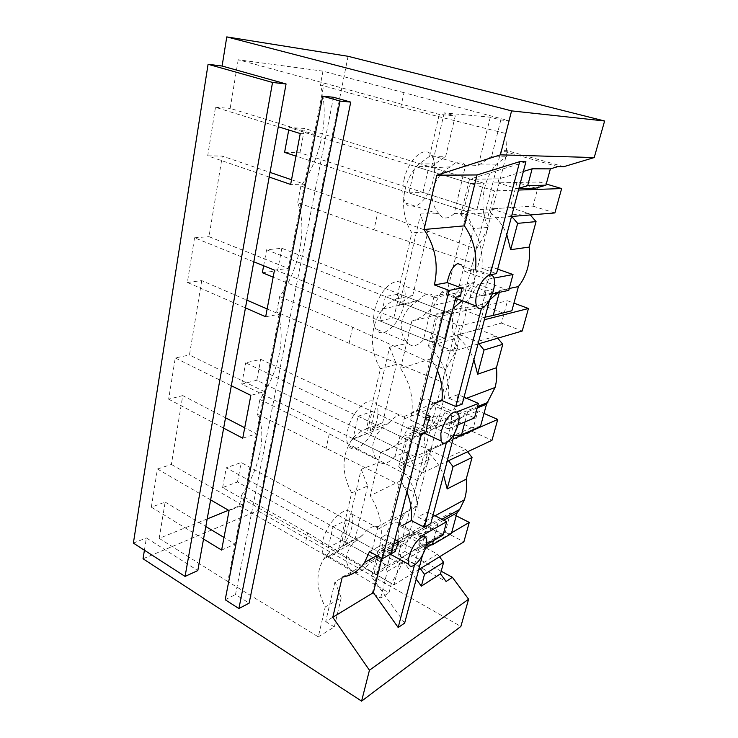 <?xml version="1.0" encoding="UTF-8"?>
<svg xmlns="http://www.w3.org/2000/svg" width="738" height="738" viewBox="0 0 738 738"><rect width="100%" height="100%" fill="white"/><g stroke="black" fill="none" stroke-linecap="round" stroke-linejoin="round"><path stroke-width="0.55" stroke-dasharray="3.69 2.77" d="M463.639 210.671L408.972 192.886L415.014 166.364L470.364 183.43L463.639 210.671L532.956 206.133L539.45 182.009L546.258 184.02M532.956 206.133L554.893 212.931M284.591 152.406L299.96 152.775L476.849 209.804L483.538 183.162L539.45 182.009M470.364 183.43L483.538 183.162L304.582 128.44L289.176 127.573L494.534 190.884L518.482 190.053M511.535 216.474L487.495 218.439L494.534 190.884M487.495 218.439L295.993 156.115M299.96 152.775L304.582 128.44M288.733 129.989L289.176 127.573M431.241 341.971L379.839 320.901L385.384 296.547L437.394 317.026L431.241 341.971L501.508 323.078L507.504 300.763L513.934 303.134M501.508 323.078L522.227 331.011M262.35 272.719L277.562 270.8L444.58 338.391L450.715 313.936L507.504 300.763M379.839 320.901L393.815 317.847L444.58 338.391L450.715 313.936L281.833 248.282L266.584 249.776L460.06 325.947L484.386 319.739M478.012 343.991L453.63 351.159L460.06 325.947M453.63 351.159L273.152 277.156M277.562 270.8L281.833 248.282M263.632 265.763L266.584 249.776M401.5 462.495L353.022 438.713L358.133 416.269L407.164 439.562L401.5 462.495L472.357 431.453L477.929 410.752L484.008 413.418M472.357 431.453L491.978 440.318M353.022 438.713L366.98 433.474L414.904 456.628L420.549 434.11L260.754 359.332L245.68 362.847L428.483 449.691L422.579 472.837L241.75 384.12L256.787 380.236L414.904 456.628L420.549 434.11L477.929 410.752M428.483 449.691L453.049 438.962M422.579 472.837L447.173 461.315M256.787 380.236L260.754 359.332M241.75 384.12L245.68 362.847M253.817 261.787L194.546 237.784L187.378 282.442L245.459 307.894M187.378 282.442L201.732 280.625L246.861 300.145M267.156 308.927L279.453 314.25L227.802 581.535L318.309 636.866L325.237 606.94C315.984 588.832 315.523 572.789 323.862 558.823C327.626 553.426 332.617 549.893 338.834 548.233L351.639 492.901C341.445 473.261 341.51 455.531 351.814 439.719C355.698 434.636 360.568 431.057 366.435 429.009L380.402 368.686C368.935 350.043 369.969 323.834 383.16 308.844C386.943 304.453 391.408 301.141 396.564 298.899L411.85 232.876C398.483 212.221 401.573 180.561 419.193 163.891L429.571 156.336L445.724 156.29L455.281 115.884L444.221 112.886L490.3 117.204L500.816 120.008L508.943 120.746L403.99 92.684L400.835 107.093L320.32 84.953C329.932 115.497 321.076 158.993 300.892 186.031L377.773 212.461L373.981 229.776L297.691 202.682C307.608 228.771 299.351 269.305 279.656 296.556L276.685 312.036C286.824 334.213 279.112 372.081 259.887 399.442L257.11 413.88C267.424 432.606 260.2 468.058 241.437 495.475L307.626 532.91L305.283 543.62L388.981 592.872L391.343 583.583L402.782 562.568C396.241 544.247 396.62 528.39 403.917 514.986C407.247 509.792 411.675 506.905 417.201 506.323C417.035 500.825 416.149 496.148 414.535 492.292L257.11 413.88M265.671 316.75L279.453 314.25L288.309 268.429L208.992 236.677L222.304 156.087L270.034 172.397M457.791 347.949L445.715 369.59L442.523 382.155L444.783 398.686L429.23 404.692L442.459 352.081L457.791 347.949C448.944 331.178 451.499 305.209 462.062 291.695C465.53 287.202 469.709 284.093 474.599 282.359L472.809 262.94L373.981 229.776M279.656 296.556L352.635 327.275L445.715 369.59M300.892 186.031L297.691 202.682M396.564 298.899L412.782 295.44C407.69 297.562 403.243 300.744 399.461 304.997L418.437 300.246C424.987 293.484 430.18 292.193 434.027 296.381L446.647 293.281L459.174 285.606L473.538 228.503L488.685 227.396L476.278 249.315L472.809 262.94M377.773 212.461L476.278 249.315M400.835 107.093L505.705 133.486L506.932 156.235L496.48 164.113C482.532 179.223 478.27 209.767 488.685 227.396M403.99 92.684L322.967 71.152L320.32 84.953M322.967 71.152L238.208 59.75L439.276 114.436L455.281 115.884M238.208 59.75L230.182 108.385L314.231 134.242L324.093 83.21M269.185 177.037L207.701 155.829L215.487 107.287L278.309 126.752M215.487 107.287L230.182 108.385M300.255 133.56L314.231 134.242L288.309 268.429L274.471 270.154M291.538 179.749L304.582 184.205L290.643 184.445M207.701 155.829L222.304 156.087M194.546 237.784L208.992 236.677M461.665 264.997L464.737 271.335L487.043 279.379L493.98 278.088M490.189 274.776L475.54 269.536L464.737 271.335M523.371 171.456L499.008 178.873L469.488 179.269L525.917 161.77M563.74 166.687L507.458 150.746L501.074 150.515L398.28 555.262L446.121 581.47M557.817 166.631L501.074 150.515M434.027 296.381L423.391 339.987L435.734 337.321L442.459 352.081M459.174 285.606L474.599 282.359M444.221 112.886L431.416 167.84L450.318 166.853C456.711 160.829 461.767 160.395 465.484 165.561L454.23 213.559L466.462 213.374L473.538 228.503M465.807 166.087L478.325 165.506L491.711 156.225L506.932 156.235M500.816 120.008L491.711 156.225M505.705 133.486L508.943 120.746M490.3 117.204L478.325 165.506M431.416 167.84L435.014 163.937L445.724 156.29M429.571 156.336L439.276 114.436M461.453 301.205L463.805 298.447L471.287 285.652L460.946 287.82C457.154 292.986 453.529 296.003 450.069 296.897C448.178 297.285 447.025 296.611 446.61 294.859L446.499 290.855L460.669 296.187M455.863 297.174L441.619 291.888L446.499 290.855M460.946 287.82L482.744 295.91L485.152 290.228L487.043 279.379M497.689 269.13L491.36 266.898L481.942 268.466L496.508 273.641M535.788 188.125L516.941 182.471L510.355 207.609L491.342 208.854L490.392 212.581L460.77 214.712C476.582 228.208 483.639 246.123 481.942 268.466M460.77 214.712L469.488 179.269M516.941 182.471L497.984 182.867L499.008 178.873M408.972 192.886L422.929 192.424L476.849 209.804L483.538 183.162L428.953 166.465L415.014 166.364M518.962 188.218L517.292 188.716L497.984 182.867M450.318 166.853C441.831 171.511 436.02 178.882 432.902 188.974C431.232 199.325 433.298 207.59 439.101 213.762L420.678 213.937C422.044 220.422 424.442 226.363 427.856 231.76L411.85 232.876M412.782 295.44L427.856 231.76M418.437 300.246L416.324 301.639C409.092 306.473 404.249 313.05 401.786 321.353C400.319 329.803 401.961 336.62 406.712 341.805L375.707 328.899M366.435 429.009L382.653 422.708C377.884 424.276 373.732 426.896 370.199 430.577L389.636 347.155L408.16 343.244L406.712 341.805M389.636 347.155L396.454 364.406L380.402 368.686M374.646 310.375C378.788 289.923 397.173 274.139 402.948 285.302C405.503 289.822 405.872 296.206 404.037 304.453C399.876 324.286 381.795 340.43 375.707 328.89C373.317 324.554 372.958 318.382 374.646 310.375M446.647 293.281L466.462 213.374M399.461 304.997L420.678 213.937M454.23 213.559C448.021 219.241 443.068 219.454 439.35 214.186L439.101 213.762M423.391 339.987C417.071 346.362 411.988 347.441 408.16 343.244M404.037 179.786C408.298 158.984 425.162 144.574 431.61 155.441C435.033 161.05 435.623 169.039 433.363 179.408C429.046 199.629 412.468 214.315 405.734 203.005C402.524 197.646 401.952 189.906 404.037 179.786M518.842 188.66L517.292 188.716M491.342 208.854L510.41 214.942L511.711 216.465M510.355 207.609L528.989 213.485L510.41 214.942M528.989 213.485L530.262 214.942M490.392 212.581C497.587 218.19 503.058 225.514 506.785 234.536M491.36 266.898L489.119 277.534L487.292 282.571L477.864 284.379L469.82 297.866C460.54 308.613 449.377 313.973 436.342 313.954L466.204 307.183C474.543 307.248 482.329 304.868 489.562 300.052M499.774 290.495L509.266 288.493L499.774 290.495L497.956 292.663M499.829 290.514L499.34 292.368M485.069 317.174L483.501 317.506L465.346 310.541L466.204 307.183M511.877 310.735L483.501 317.506M502.347 312.774L484.589 306.086L465.346 310.541M484.589 306.086L478.519 329.259L459.239 334.443L458.363 337.847L428.437 346.048L436.342 313.954M437.394 317.026L450.715 313.936L399.359 293.973L385.384 296.547M459.239 334.443L477.172 341.602L478.907 343.733M478.519 329.259L496.084 336.131L477.172 341.602M496.084 336.131L497.772 338.189M425.429 418.261L412.145 412.191L416.915 410.319L426.352 414.608M412.145 412.191L410.632 420.199C414.562 402.09 411.204 384.839 400.577 368.456L431.075 358.816L437.44 370.467M434.645 403.382L431.481 404.618L430.217 401.407C428.713 399.147 426.841 398.382 424.581 399.101C421.49 400.669 418.935 404.406 416.915 410.319M431.075 358.816L442.293 313.585L411.878 321.085L400.577 368.456M411.878 321.085C420.494 318.29 427.865 313.032 433.972 305.301L441.619 291.888M442.293 313.585L453.04 308.41M477.864 284.379L492.292 289.656L485.964 290.966L471.287 285.652M508.768 290.357L487.292 282.571M482.744 295.91L492.338 293.862M422.929 192.424L428.953 166.465M393.815 317.847L399.359 293.973M428.437 346.048C443.335 359.959 450.042 377.303 448.566 398.086L462.219 404.083M489.626 299.812L492.292 289.656M458.363 337.847C465.161 343.659 470.327 350.947 473.888 359.701M431.481 404.618L452.062 413.824L456.628 412.016M464.036 397.164L458.095 394.581L456.721 402.007L454.359 408.963L474.525 417.911M448.566 398.086L458.095 394.581M485.964 290.966L481.407 308.456M382.653 422.708L396.454 364.406M424.267 433.123L433.529 423.658L438.178 415.245L427.717 419.571C424.073 424.562 420.522 427.809 417.053 429.313C414.811 430.245 413.529 429.793 413.197 427.966L413.132 425.595L426.389 431.758M427.717 419.571L448.141 428.907L451.204 420.937L452.062 413.824M448.141 428.907L458.04 424.784M370.199 430.577L389.175 422.671C395.623 415.476 400.835 413.317 404.802 416.204L417.477 410.974L435.734 337.321M417.477 410.974L429.23 404.692M410.771 420.143L423.483 426.02L410.632 420.199M480.466 426.499L471.499 427.754L454.719 420.199L435.291 428.105L436.084 425.014L406.02 437.117C419.682 438.197 430.927 433.058 439.747 421.675L477.569 406.555M467.578 451.757L465.706 449.35L449.11 441.638L454.719 420.199M439.534 556.803L437.579 554.164L421.859 545.76L427.062 525.871L442.948 534.155L451.407 533.574M352.635 327.275L349.12 343.327L442.523 382.155M507.458 150.746L404.848 551.48L398.28 555.262M333.493 97.268L235.514 594.496L249.14 603.14M225.201 599.754L235.514 594.496M349.12 343.327L276.685 312.036M201.732 280.625L189.454 354.987L264.499 391.629L250.837 395.384M348.059 56.3L257.608 510.687L460.863 626.461M441.195 571.23L404.848 551.48M144.417 550.216L146.392 537.928L197.812 570.566M143.043 558.777L257.608 510.687M133.384 543.113L146.392 537.928M207.184 518.925L159.177 538.353L165.164 502.089L151.327 507.172L157.452 469.008L171.382 464.442L182.747 395.605L168.651 399.184L175.266 357.967L189.454 354.987M228.54 510.281L239.435 505.871L241.437 495.475M404.655 623.084L371.629 576.867L376.269 558.011M416.214 579.09L401.767 559.266L371.629 576.867M175.266 357.967L231.335 385.734M242.747 438.206L256.354 433.796L244.721 427.763M182.747 395.605L225.524 417.8M168.651 399.184L223.642 428.141M157.452 469.008L210.634 499.884M171.382 464.442L242.562 505.133L229.084 510.595M221.631 550.087L235.044 544.081L224.02 537.458M165.164 502.089L205.801 526.508M151.327 507.172L203.531 539.044M342.248 577.079L382.865 554.312L381.841 558.445M369.507 551.59L382.478 544.506L382.026 549.635C382.358 551.48 383.797 551.664 386.361 550.197C389.876 548.269 393.428 544.884 396.998 540.041L407.957 534.008L404.682 540.078C399.193 548.094 391.915 552.845 382.865 554.312M382.478 544.506L395.217 551.47M393.788 544.183L381.325 537.421L379.452 547.052L391.417 553.629L379.314 547.135L379.941 544.819C383.52 528.224 380.282 511.849 370.236 495.696L380.559 452.403C389.876 450.18 397.514 444.848 403.492 436.398L408.215 427.634L421.546 433.732M159.177 538.353L227.802 581.535M372.284 593.26L381.177 557.402L368.76 563.933C362.616 571.101 357.524 573.777 353.502 571.95L335.015 581.609L325.698 621.59L372.284 593.26L380.605 598.084L388.981 592.872M239.435 505.871L305.283 543.62M318.309 636.866L334.323 626.903L341.205 597.817L325.237 606.94M325.698 621.59L334.323 626.903M307.626 532.91L391.343 583.583M259.887 399.442L329.314 433.806L326.058 448.722M338.834 548.233L354.987 539.57C350.513 540.668 346.62 542.799 343.318 545.972L362.229 535.428C368.576 527.882 373.779 524.995 377.828 526.766L390.513 519.746L401.583 514.654L413.806 466.029L429.239 459.34L417.496 480.669L414.535 492.292M329.314 433.806L417.496 480.669M429.239 459.34C421.499 443.169 423.142 420.088 431.546 408.049C435.023 403.04 439.433 399.922 444.783 398.686M422.505 555.17L427.247 537.135L414.488 530.401L411.232 536.425C405.762 544.386 398.52 549.109 389.507 550.585L378.142 550.391L376.841 555.668M414.461 565.059L420.789 540.834L427.247 537.135M407.957 534.008L420.789 540.834M420.328 568.62L418.326 565.889L402.311 557.116L401.767 559.266M427.062 525.871L407.533 536.71L408.28 533.786L378.142 550.391M421.859 545.76L402.311 557.116M378.197 556.922L374.111 573.509L387.515 565.714L392.736 544.912L346.897 520.004L342.164 540.41L387.515 565.714L392.736 544.912L450.457 512.892L456.232 515.816M378.308 556.48L379.332 552.356L392.736 544.912L241.169 462.532L226.28 467.791L399.452 563.481L425.522 548.14M443.086 535.022L424.092 525.115L414.488 530.401M396.998 540.041L416.481 550.548L426.398 544.764M416.481 550.548L418.677 545.382L420.079 536.729L421.481 535.936M413.132 425.595L408.215 427.634M381.177 557.402L387.302 571.433L380.605 598.084M387.302 571.433L402.782 562.568M335.015 581.609L341.205 597.817M377.828 526.766L368.76 563.933M401.583 514.654L417.201 506.323M404.802 416.204L394.996 456.398L407.394 451.638L413.806 466.029M449.11 441.638L429.654 450.162L428.852 453.298L398.76 466.619C412.828 480.816 419.212 497.615 417.929 516.997L427.523 511.877L424.092 525.115M443.787 520.216L437.994 523.463C429.986 532.089 420.079 535.53 408.28 533.786M439.747 421.675L444.82 412.662L454.359 408.963M477.191 407.966L467.578 411.786C459.036 421.509 448.538 425.918 436.084 425.014M467.578 411.786L477.209 407.911M467.634 411.804L464.958 421.896M453.888 435.789L452.412 435.983L435.291 428.105M471.499 427.754L452.412 435.983M398.76 466.619L406.02 437.117M407.164 439.562L420.549 434.11L372.1 411.435L366.98 433.474M429.654 450.162L446.582 458.197L448.501 460.696M465.706 449.35L446.582 458.197M428.852 453.298C435.282 459.267 440.189 466.499 443.575 474.995M437.994 523.463L433.427 540.659M442.948 534.155L423.723 545.345L426.306 545.188M407.533 536.71L423.723 545.345M437.579 554.164L418.326 565.889M374.111 573.509L328.262 547.495L342.164 540.41M328.262 547.495L332.986 526.747L379.332 552.356M332.986 526.747L346.897 520.004M389.175 422.671L383.253 427.228C378.197 431.665 374.858 436.878 373.225 442.855C371.97 449.608 373.17 455.161 376.841 459.516L348.262 445.328C346.463 441.804 346.26 436.831 347.635 430.392C351.629 410.503 371.269 393.188 376.352 404.332C378.28 407.985 378.483 413.151 376.989 419.811C373.013 439.064 353.677 456.785 348.262 445.318M343.318 545.972L361.186 469.267L379.719 462.228L376.841 459.516M361.186 469.267L367.681 485.982L351.639 492.901M354.987 539.57L367.681 485.982M362.229 535.428L354.249 542.181C350.55 546.019 348.105 550.216 346.915 554.764C345.845 560.234 346.731 564.801 349.572 568.463L323.059 553.26C321.703 550.391 321.584 546.332 322.718 541.083C326.547 521.877 347.201 502.956 351.629 513.897C353.087 516.877 353.198 521.093 351.961 526.545C348.179 545.105 327.838 564.45 323.059 553.26M353.502 571.95L349.572 568.463M433.123 514.755L427.523 511.877M426.324 538.5L399.95 524.552L400.743 526.489L420.079 536.729M394.959 539.496L386.112 534.727C388.087 528.869 390.633 524.893 393.751 522.781C395.78 521.757 397.533 521.95 399.018 523.353M386.112 534.727L381.325 537.421M402.127 525.705L400.743 526.489M406.887 492.052L400.835 480.659L370.236 495.696M380.559 452.403L411.14 439.147L400.835 480.659M411.14 439.147L421.195 435.134M394.996 456.398C388.751 463.206 383.659 465.152 379.719 462.228M390.513 519.746L407.394 451.638M444.82 412.662L458.363 418.741L451.951 421.352L438.178 415.245M454.562 433.215L458.363 418.741M417.929 516.997L430.78 523.666M358.133 416.269L372.1 411.435M451.951 421.352L446.425 442.551M399.452 563.481L394.009 584.81L222.627 487.56L237.47 481.997L387.515 565.714L445.272 532.153L450.457 512.892M445.272 532.153L463.888 541.812M431.029 544.902L451.619 532.79M394.009 584.81L418.704 569.616M237.47 481.997L241.169 462.532M222.627 487.56L226.28 467.791M456.721 402.007L466.582 398.271M425.66 520.936L435.116 515.77M433.999 297.801L462.062 291.704M479.792 164.067L496.48 164.113M446.61 294.859L455.586 298.253M462.763 266.27L493.676 277.34M419.193 163.891L435.005 163.937M383.16 308.844L416.324 301.639M434.045 297.193L402.957 285.292M465.484 165.561L431.61 155.441M439.35 214.186L405.734 203.015M469.82 297.866L498.768 291.722M433.972 305.301L455.032 300.458M457.809 299.822L463.805 298.447M413.197 427.966L423.695 432.855M430.217 401.407L458.51 414.018M376.786 555.631L404.682 540.078M382.026 549.635L390.365 554.22M377.542 529.432L403.917 514.986M404.581 418.769L431.555 408.049M411.232 536.425L441.979 519.284M351.814 439.719L383.262 427.228M323.862 558.823L354.249 542.181M403.492 436.398L433.529 423.658M377.902 528.021L351.629 513.888M404.83 417.487L376.362 404.323"/><path stroke-width="1.11" d="M546.258 184.02L561.636 188.568L554.893 212.931L511.535 216.474M518.482 190.053L561.636 188.568M295.993 156.115L284.591 152.406L288.733 129.989M513.934 303.134L528.454 308.493L522.227 331.011L478.012 343.991M484.386 319.739L528.454 308.493M273.152 277.156L262.35 272.719L263.632 265.763M484.008 413.418L497.753 419.452L491.978 440.318L447.173 461.315M453.049 438.962L497.753 419.452M208.079 64.28L222.101 66.033L286.067 83.966L272.534 82.453L208.079 64.28L133.384 543.113L185.072 576.424L272.534 82.453M222.101 66.033L226.778 36.9L348.059 56.3L604.616 120.995L594.219 157.554L563.74 166.687L557.817 166.631L550.364 168.873L532.144 168.79L523.371 171.456M226.778 36.9L511.572 110.885L604.616 120.995M253.817 261.787L245.459 307.894L265.671 316.75L274.471 270.154L253.817 261.787L269.185 177.037L290.643 184.445L300.255 133.56L278.309 126.752L269.185 177.037M246.861 300.145L267.156 308.927M270.034 172.397L291.538 179.749M461.628 287.995L460.669 296.187L455.863 297.174L425.429 418.261L430.272 416.389L427.154 424.562L426.389 431.758L421.546 433.732L391.417 553.629L382.385 558.74L449.045 290.431L461.628 287.995L447.163 282.636L434.396 284.933C438.713 264.822 435.254 246.354 424.027 229.509L436.804 175.21L477.034 174.952L519.7 161.668L525.917 161.77L496.508 273.641L490.189 274.776L519.7 161.668M449.045 290.431L434.396 284.933M475.54 269.536C477.108 253.355 473.39 238.789 464.405 225.846L424.027 229.509M461.665 264.997L457.763 263.595C453.04 265.68 449.507 272.027 447.163 282.636M464.405 225.846L477.034 174.952M594.219 157.554L500.401 154.851L436.804 175.21M511.572 110.885L500.401 154.851M350.734 102.102L340.061 101.078L322.681 96.18L333.493 97.268L350.734 102.102L249.14 603.14L238.9 608.555L225.201 599.754L322.681 96.18M476.241 296.455C475.54 300.661 475.678 303.927 476.683 306.242C477.615 308.226 479.036 309.001 480.936 308.595C485.493 306.907 489.395 301.694 492.652 292.977C494.811 286.27 495.152 281.058 493.676 277.34C492.8 275.505 491.471 274.73 489.691 275.016C483.556 277.571 479.073 284.72 476.241 296.455M493.98 278.088L513.011 274.536L497.689 269.13M532.144 168.79L527.67 185.662L518.962 188.218M550.364 168.873L545.945 185.173L527.67 185.662M545.945 185.173L535.788 188.125L518.842 188.66M511.711 216.465L517.661 223.356L510.668 249.693L529.146 247.082C530.05 255.173 529.294 263.005 526.877 270.578C524.93 276.556 522.089 281.888 518.362 286.584L509.266 288.493L518.362 286.584M530.262 214.942L536.056 221.603L517.661 223.356M536.056 221.603L529.146 247.082M506.785 234.536L510.668 249.693M497.956 292.663L489.562 300.052M499.34 292.368L493.224 315.43L485.069 317.174M518.417 286.602L511.877 310.735L493.224 315.43M478.907 343.733L484.027 350.043L477.615 374.221L496.406 367.745C497.209 374.581 496.757 381.168 495.06 387.496L486.508 404.221L477.191 407.966M497.772 338.189L502.772 344.286L484.027 350.043M502.772 344.286L496.406 367.745M426.352 414.608L430.272 416.389M437.44 370.467C441.472 380.328 442.966 390.347 441.933 400.531L434.645 403.382M453.04 308.41L461.453 301.205M492.338 293.862L508.768 290.357L513.011 274.536M441.933 400.531L455.816 406.546L462.219 404.083L489.626 299.812M473.888 359.701L477.615 374.221M456.628 412.016L478.418 403.418L464.036 397.164M481.407 308.456L455.816 406.546M453.925 412.182C448.547 415.153 444.359 421.463 441.389 431.112L440.835 433.64L441.112 440.983C442.062 443.123 443.676 443.722 445.955 442.782C450.549 440.235 454.377 434.866 457.449 426.675L458.224 424.11C459.331 419.747 459.433 416.38 458.51 414.018C457.625 412.007 456.093 411.398 453.925 412.182M478.418 403.418L474.525 417.911L458.04 424.784M340.061 101.078L238.9 608.555M425.429 418.261L423.483 426.02M464.958 421.896L461.545 434.747L480.466 426.499L486.508 404.221M467.578 451.757L472.052 457.505L466.167 479.193C467.043 486.508 466.453 493.381 464.377 499.801L459.663 509.423L457.053 512.781L451.407 533.574L432.32 544.828L433.427 540.659M441.195 571.23L452.394 577.319L446.121 581.47L440.485 573.841L443.612 562.301L439.534 556.803M452.394 577.319L468.612 599.21L460.863 626.461L361.592 701.1L143.043 558.777L144.417 550.216M286.067 83.966L278.309 126.752M245.459 307.894L231.335 385.734L250.837 395.384L242.747 438.206L223.642 428.141L210.634 499.884L229.084 510.595L221.631 550.087L203.531 539.044L197.812 570.566L185.072 576.424M468.612 599.21L369.443 670.224L361.592 701.1M369.443 670.224L332.783 617.291L373.354 592.623L398.179 627.503L404.655 623.084L422.505 555.17M382.385 558.74L369.507 551.59L364.59 562.43C358.991 570.806 351.546 575.695 342.248 577.079L332.783 617.291M210.634 499.884L203.531 539.044M231.335 385.734L223.642 428.141M207.184 518.925L228.54 510.281M443.612 562.301L424.498 574.312L421.352 586.147L440.485 573.841M421.352 586.147L416.214 579.09M225.524 417.8L244.721 427.763M205.801 526.508L224.02 537.458M373.354 592.623L381.841 558.445M391.417 553.629L395.217 551.47L398.649 541.489L393.788 544.183L391.417 553.629M376.269 558.011L376.841 555.668M398.179 627.503L414.461 565.059M424.498 574.312L420.328 568.62M426.398 544.764L443.086 535.022L446.665 521.692L433.123 514.755M413.99 565.363C418.603 562.116 422.357 556.627 425.263 548.906C426.785 544.358 427.136 540.889 426.324 538.5C425.448 536.415 423.769 536.037 421.287 537.375C415.107 541.96 410.863 549.09 408.548 558.758L408.723 564.321C409.636 566.507 411.398 566.858 413.99 565.363M443.787 520.216L457.053 512.781M477.209 407.911L486.453 404.203M461.545 434.747L453.888 435.789M448.501 460.696L453.077 466.647L447.154 488.943L466.167 479.193M472.052 457.505L453.077 466.647M443.575 474.995L447.154 488.943M426.306 545.188L432.32 544.828M421.481 535.936L446.665 521.692M399.018 523.353L399.95 524.552M394.959 539.496L398.649 541.489M406.887 492.052C410.725 501.6 412.182 511.102 411.269 520.567L402.127 525.705M421.195 435.134L424.267 433.123M411.269 520.567L424.332 527.246L430.78 523.666L454.562 433.215M446.425 442.551L424.332 527.246M456.232 515.816L469.257 522.412L463.888 541.812L418.704 569.616M425.522 548.14L431.029 544.902M451.619 532.79L469.257 522.412M466.582 398.271L495.06 387.496M435.116 515.77L464.377 499.801M455.586 298.253L476.683 306.242M455.032 300.458L457.809 299.822M423.695 432.855L441.112 440.983M364.59 562.43L376.786 555.631M390.365 554.22L408.723 564.321M441.979 519.284L459.663 509.423M477.569 406.555L487.836 402.45"/></g></svg>

